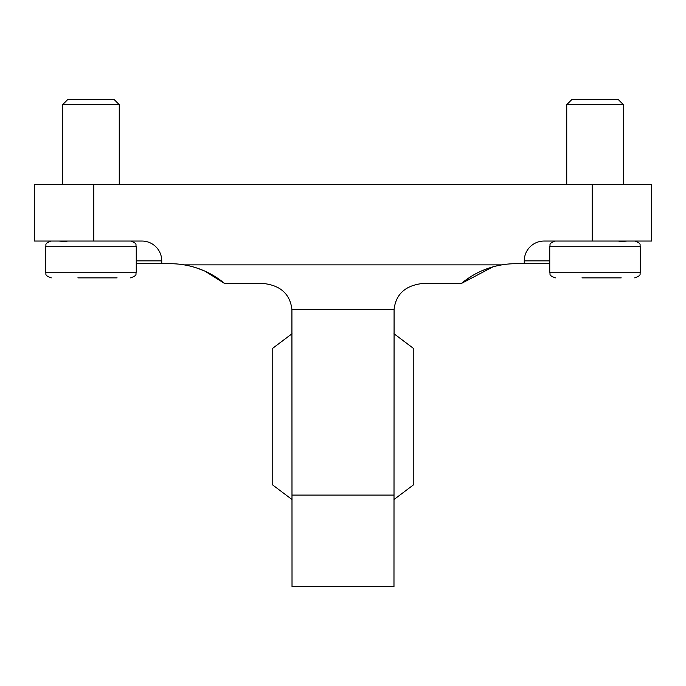 <?xml version="1.0" encoding="UTF-8"?>
<svg xmlns="http://www.w3.org/2000/svg" width="686" height="686" viewBox="0 0 686 686"><rect width="100%" height="100%" fill="white"/><g stroke="black" fill="none" stroke-linecap="round" stroke-linejoin="round"><path stroke-width="1.03" d="M592.224 241.043L592.224 184.405L651.7 184.405L651.7 241.043L544.084 241.043A19.825 19.825 0 0 0 524.258 260.869L524.258 263.698L549.743 263.698M524.258 263.698L515.846 263.698A84.961 84.961 0 0 0 501.8 264.873L184.2 264.873A84.961 84.961 0 0 0 170.154 263.698L161.742 263.698L161.742 260.869L136.257 260.869M619.132 241.661L627.141 241.043M592.224 184.405L34.3 184.405L34.3 241.043L93.776 241.043L93.776 184.405M161.742 260.869A19.825 19.825 0 0 0 141.916 241.043L93.776 241.043M136.257 263.698L161.742 263.698M66.868 241.661L58.859 241.043M493.002 266.828L461.292 283.524L471.471 276.209M481.641 270.893L490.284 267.634M184.2 264.873C199.352 267.497 212.857 273.723 224.708 283.524L263.698 283.524C280.643 285.513 290.049 294.157 291.919 309.429L292.022 586.564L393.978 586.564L394.081 309.429C395.873 294.225 405.28 285.59 422.302 283.524L461.292 283.524C473.143 273.723 486.648 267.497 501.8 264.873M204.308 270.867L195.716 267.634M195.827 267.677L204.488 270.944M204.857 271.107L224.708 283.524M393.978 499.537L413.804 484.608L413.804 348.668L393.978 333.73M292.022 499.537L272.196 484.608L272.196 348.668L292.022 333.73M77.861 277.864L117.1 277.864M62.623 184.405L62.623 104.649L119.261 104.649L119.261 184.405M62.623 104.649L67.828 99.436L114.056 99.436L119.261 104.649M581.977 277.864L621.216 277.864M566.739 184.405L566.739 104.649L623.377 104.649L623.377 184.405M566.739 104.649L571.944 99.436L618.172 99.436L623.377 104.649M524.258 260.869L549.743 260.869M394.081 309.429L291.919 309.429M393.978 495.095L292.022 495.095M90.946 272.196L136.257 272.196C135.168 273.877 138.332 275.163 130.589 277.864C138.332 275.163 135.168 273.877 136.257 272.196L136.257 246.711C135.168 245.005 138.315 243.71 130.589 241.043C138.315 243.71 135.168 245.005 136.257 246.711L45.628 246.711C46.717 245.005 43.57 243.71 51.296 241.043C43.57 243.71 46.717 245.005 45.628 246.711L45.628 272.196L90.946 272.196M595.054 272.196L640.372 272.196C639.283 273.877 642.448 275.163 634.704 277.864C642.448 275.163 639.283 273.877 640.372 272.196L640.372 246.711C639.283 245.005 642.43 243.71 634.704 241.043C642.43 243.71 639.283 245.005 640.372 246.711L549.743 246.711C550.832 245.005 547.685 243.71 555.411 241.043C547.685 243.71 550.832 245.005 549.743 246.711L549.743 272.196L595.054 272.196M45.628 272.196C46.717 273.877 43.552 275.163 51.296 277.864C43.552 275.163 46.717 273.877 45.628 272.196M549.743 272.196C550.832 273.877 547.668 275.163 555.411 277.864C547.668 275.163 550.832 273.877 549.743 272.196"/></g></svg>
